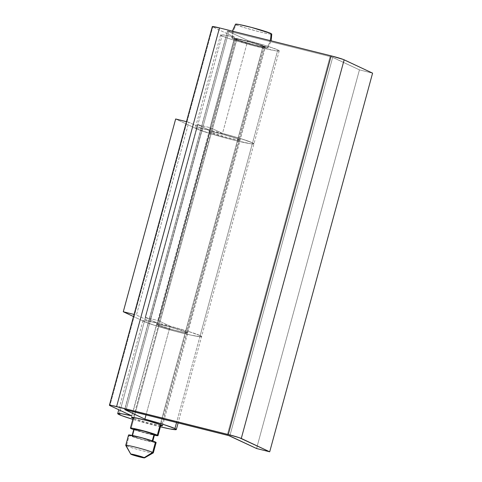 <?xml version="1.0" encoding="UTF-8"?>
<svg xmlns="http://www.w3.org/2000/svg" width="482" height="482" viewBox="0 0 482 482"><rect width="100%" height="100%" fill="white"/><g stroke="black" fill="none" stroke-linecap="round" stroke-linejoin="round"><path stroke-width="0.36" stroke-dasharray="2.41 1.81" d="M209.863 132.146A16.081 0.952 15.2 0 1 209.122 131.634A16.081 0.952 15.2 0 1 222.365 134.255A16.081 0.952 15.2 0 1 239.415 139.545L264.672 46.603A16.081 0.952 -164.8 0 0 247.615 41.313A16.081 0.952 -164.8 0 0 234.373 38.687A16.081 0.952 -164.8 0 0 235.114 39.205L209.863 132.146L235.114 39.205L234.427 38.638L239.861 39.434L251.17 42.265L261.732 45.471L265.359 47.17L262.039 46.808L251.658 44.362L235.114 39.205A16.081 0.952 -164.8 0 0 252.164 44.501A16.081 0.952 -164.8 0 0 265.407 47.122A16.081 0.952 -164.8 0 0 264.672 46.603L239.415 139.545A16.081 0.952 15.2 0 1 240.157 140.063A16.081 0.952 15.2 0 1 226.914 137.442A16.081 0.952 15.2 0 1 209.863 132.146L226.401 137.31L236.789 139.75L240.108 140.117L236.481 138.412L225.919 135.207L214.604 132.375L209.17 131.58L209.863 132.146L157.487 324.922A16.081 0.952 -164.8 0 0 174.538 330.212A16.081 0.952 -164.8 0 0 187.781 332.833A16.081 0.952 -164.8 0 0 187.046 332.315A16.081 0.952 -164.8 0 0 169.989 327.025A16.081 0.952 -164.8 0 0 156.746 324.404A16.081 0.952 -164.8 0 0 157.487 324.922L156.801 324.35L158.464 324.428L167.525 326.392L179.364 329.664L187.046 332.315L161.789 425.257L187.046 332.315L187.733 332.887L184.413 332.52L174.026 330.08L157.487 324.922A16.081 0.952 15.2 0 1 156.746 324.404A16.081 0.952 15.2 0 1 169.989 327.025A16.081 0.952 15.2 0 1 187.046 332.315L239.415 139.545A16.081 0.952 -164.8 0 0 222.365 134.255A16.081 0.952 -164.8 0 0 209.122 131.634A16.081 0.952 -164.8 0 0 209.863 132.146L209.17 131.58L212.49 131.941L222.877 134.388L236.481 138.412L240.108 140.117L236.789 139.75L226.401 137.31L209.863 132.146A16.081 0.952 -164.8 0 0 226.914 137.442A16.081 0.952 -164.8 0 0 240.157 140.063A16.081 0.952 -164.8 0 0 239.415 139.545L187.046 332.315L187.733 332.887L182.298 332.086L170.99 329.254L160.422 326.055L156.801 324.35L160.114 324.717L170.501 327.158L187.046 332.315A16.081 0.952 15.2 0 1 187.781 332.833A16.081 0.952 15.2 0 1 174.538 330.212A16.081 0.952 15.2 0 1 157.487 324.922L209.863 132.146M277.807 49.893L252.556 142.835A30.372 1.801 15.2 0 1 253.954 143.811A30.372 1.801 15.2 0 1 228.938 138.858A30.372 1.801 15.2 0 1 196.722 128.863L221.979 35.921A30.372 1.801 -164.8 0 0 254.189 45.917A30.372 1.801 -164.8 0 0 279.205 50.869A30.372 1.801 -164.8 0 0 277.807 49.893A30.372 1.801 -164.8 0 0 247.76 40.464L222.509 133.412A30.372 1.801 15.2 0 1 252.556 142.835L277.807 49.893L266.299 45.796L247.76 40.464L227.516 30.932L331.676 56.954L359.445 69.86L372.586 73.15L359.445 69.86L332.701 57.31L330.098 56.521L227.51 30.938L247.76 40.464L222.509 133.412L210.676 127.857L158.301 320.626L170.134 326.181L146.04 414.863L170.134 326.181L158.301 320.626L210.676 127.857L197.536 124.567L209.375 130.122L234.626 37.18L224.498 35.096L220.581 34.927L224.257 36.873L231.655 39.428L253.225 45.663L275.957 50.815L279.108 50.965L277.807 49.893M200.181 335.605L176.569 422.503L200.181 335.605A30.372 1.801 -164.8 0 0 170.134 326.181L188.667 331.514L200.181 335.605L252.556 142.835L253.857 143.907L250.706 143.757L243.591 142.401L227.974 138.605L206.398 132.375L196.722 128.863A30.372 1.801 15.2 0 1 195.331 127.887A30.372 1.801 15.2 0 1 209.375 130.122L234.626 37.18L212.785 26.932L234.626 37.18A30.372 1.801 -164.8 0 0 220.581 34.939A30.372 1.801 -164.8 0 0 221.979 35.921L196.722 128.863L195.331 127.875L199.241 128.043L209.375 130.122L197.536 124.567L145.166 317.337L197.536 124.567L210.676 127.857L222.509 133.412L241.042 138.744L252.556 142.835A30.372 1.801 -164.8 0 0 230.354 135.562A30.372 1.801 -164.8 0 0 202.265 128.586L149.896 321.355A30.372 1.801 15.2 0 1 177.978 328.332A30.372 1.801 15.2 0 1 200.181 335.605L191.776 332.508L177.978 328.332L149.896 321.355L136.424 315.035L134.086 314.451L136.424 315.035L188.799 122.265L186.456 121.681L188.799 122.265L202.265 128.586L188.799 122.265L136.424 315.035L149.896 321.355L202.265 128.586L230.354 135.562L244.151 139.738L252.556 142.835L200.181 335.605A30.372 1.801 15.2 0 1 201.578 336.581A30.372 1.801 -164.8 0 0 200.181 335.605L201.392 336.291L200.181 335.605M279.205 50.869L253.954 143.811A30.372 1.801 -164.8 0 1 228.938 138.858A30.372 1.801 -164.8 0 1 196.722 128.863L175.665 118.982L196.722 128.863L144.347 321.633L133.514 316.547L144.347 321.633L142.955 320.644L144.793 320.53L156.999 322.892L145.166 317.337L156.999 322.892L131.743 415.833L156.999 322.892A30.372 1.801 -164.8 0 0 142.955 320.657A30.372 1.801 -164.8 0 0 144.347 321.633A30.372 1.801 -164.8 0 0 176.563 331.628A30.372 1.801 -164.8 0 0 201.578 336.581A30.372 1.801 15.2 0 1 176.563 331.628A30.372 1.801 15.2 0 1 144.347 321.633L119.096 414.574L144.347 321.633L154.029 325.145L175.599 331.375L191.215 335.171L198.331 336.526L201.482 336.677L201.392 336.291L201.482 336.677L200.446 336.761L191.215 335.171L175.599 331.375L154.029 325.145L144.347 321.633L196.722 128.863L211.23 133.875L233.589 140.045L250.706 143.757L253.857 143.907L252.556 142.835A30.372 1.801 -164.8 0 1 253.954 143.811L178.129 422.889M160.392 426.841A30.372 1.801 15.2 0 1 132.803 419.346L160.392 426.841M160.693 425.733A16.081 0.952 15.2 0 1 146.763 422.479A16.081 0.952 15.2 0 1 133.104 418.237L145.733 422.202L160.813 425.751M212.327 26.552L212.785 26.932L109.908 405.591L212.785 26.932A10.718 0.639 -164.8 0 1 212.297 26.588M124.754 409.586L227.606 31.011L124.754 409.586M126.067 409.863L228.95 31.209L126.067 409.863M227.221 435.18L330.098 56.521L227.221 435.18M229.824 435.969L332.701 57.31L229.824 435.969M256.569 448.519L359.445 69.86L256.569 448.519M145.166 317.337L158.301 320.626L145.166 317.337M125.748 445.41A14.291 0.85 -164.8 0 0 126.392 445.814L131.092 454.339L126.392 445.814L129.2 435.487L126.392 445.814A14.291 0.85 -164.8 0 0 141.148 450.411A14.291 0.85 -164.8 0 0 153.288 452.887M128.543 435.023A14.291 0.85 -164.8 0 0 129.2 435.487L143.907 440.072L153.137 442.241L156.041 442.38M133.863 429.076A10.718 0.639 -164.8 0 0 134.358 429.42L132.484 436.306A10.718 0.639 15.2 0 1 131.99 435.963A10.718 0.639 15.2 0 1 140.822 437.71A10.718 0.639 15.2 0 1 152.192 441.241L152.294 440.861L152.192 441.241A10.718 0.639 15.2 0 1 152.68 441.584A10.718 0.639 15.2 0 1 143.853 439.837A10.718 0.639 15.2 0 1 132.484 436.306L134.358 429.42L145.383 432.86L154.156 434.764M231.866 37.903A18.786 1.115 15.2 0 1 248.067 41.265A18.786 1.115 15.2 0 1 267.155 47.224A21.443 20.274 -64.9 0 0 270.161 40.596A21.443 20.274 115.1 0 1 267.155 47.224L267.962 47.893L264.088 47.465L251.953 44.609L236.06 39.91L231.824 37.921L235.698 38.343L247.832 41.199L267.155 47.224M235.565 24.148L236.367 24.817A21.443 20.274 -64.9 0 0 232.625 38.584A21.443 20.274 115.1 0 1 236.367 24.817L245.338 27.92L259.165 31.734L267.829 33.698L271.065 34.174L271.643 33.879M236.752 39.614L131.068 428.6L236.752 39.614L254.104 44.88L262.16 46.627L263.642 46.7L263.027 46.194A14.291 0.85 -164.8 0 0 247.869 41.488A14.291 0.85 -164.8 0 0 236.096 39.156A14.291 0.85 -164.8 0 0 236.752 39.614A14.291 0.85 -164.8 0 0 251.911 44.32A14.291 0.85 -164.8 0 0 263.684 46.652A14.291 0.85 -164.8 0 0 263.027 46.194L245.681 40.928L237.626 39.181L236.144 39.108L236.752 39.614M160.211 424.612L263.027 46.194L160.211 424.612M133.713 429.619A14.291 0.85 15.2 0 0 154.403 435.24L133.683 429.607M133.894 429.04L134.358 429.42A10.718 0.639 -164.8 0 0 145.721 432.95A10.718 0.639 -164.8 0 0 154.553 434.698M267.793 47.935A18.786 1.115 15.2 0 1 251.267 44.428A18.786 1.115 15.2 0 1 232.625 38.584M236.367 24.817A18.786 1.115 -164.8 0 0 255.454 30.776A18.786 1.115 -164.8 0 0 271.655 34.138M128.586 434.981L129.2 435.487A14.291 0.85 -164.8 0 0 144.359 440.187A14.291 0.85 -164.8 0 0 156.132 442.518M132.484 436.306L132.056 436.065L132.387 435.897L134.237 436.168L141.16 437.801L150.227 440.482L152.649 441.62L143.516 439.747L132.484 436.306M153.324 452.845A14.291 0.85 15.2 0 1 141.551 450.513A14.291 0.85 15.2 0 1 126.392 445.814M131.496 417.346L234.373 38.687M142.955 320.657L118.753 409.736M162.53 425.775L265.407 47.122M220.581 34.939L195.331 127.887M227.51 30.938L124.633 409.598M132.14 435.421L131.99 435.963M231.764 38.006L232.354 31.137M236.096 39.156L133.333 417.394M263.684 46.652L160.922 424.889M268.01 47.851L271.179 40.856M152.83 441.042L152.68 441.584"/><path stroke-width="0.72" d="M133.442 418.37L132.237 417.864A16.081 0.952 15.2 0 1 131.496 417.346A16.081 0.952 15.2 0 1 144.739 419.967A16.081 0.952 15.2 0 1 161.789 425.257A16.081 0.952 15.2 0 1 162.53 425.775A16.081 0.952 15.2 0 1 160.693 425.733L162.482 425.829L160.584 424.756L148.293 420.925L134.864 417.659L131.544 417.292L132.237 417.864L132.393 417.273L132.237 417.864A16.081 0.952 15.2 0 0 133.104 418.237M176.569 422.503L174.93 428.546A30.372 1.801 15.2 0 1 176.322 429.522A30.372 1.801 15.2 0 1 160.392 426.841L169.965 428.932L176.231 429.625L174.93 428.546L176.569 422.503M132.803 419.346A30.372 1.801 15.2 0 1 119.096 414.574A30.372 1.801 15.2 0 1 117.704 413.598A30.372 1.801 15.2 0 1 131.743 415.833L121.615 413.755L117.704 413.586L121.38 415.526L132.803 419.346M109.414 405.242L212.297 26.588A10.718 0.639 -164.8 0 1 219.479 27.914L116.602 406.573L228.263 434.517L331.14 55.858L219.479 27.914L331.14 55.858A10.718 0.639 -164.8 0 1 344.154 59.81L241.277 438.463L344.154 59.81L372.586 73.15L343.347 59.473L331.14 55.858L228.263 434.517A10.718 0.639 15.2 0 1 241.277 438.463L269.703 451.803L372.586 73.15L269.703 451.803L256.569 448.519L229.824 435.969L227.221 435.18L124.754 409.586L144.883 419.123L146.04 414.863L144.883 419.123A30.372 1.801 15.2 0 1 174.93 428.546L163.416 424.455L144.883 419.123L124.862 409.604L228.799 435.614L256.569 448.519L269.703 451.803L239.319 437.71L228.263 434.517L111.661 405.452L109.812 405.181L109.48 405.344L109.908 405.591L131.743 415.833L109.908 405.591A10.718 0.639 15.2 0 1 109.414 405.242A10.718 0.639 15.2 0 1 116.602 406.573L219.479 27.914L212.327 26.552M134.086 314.451L123.29 311.752L133.514 316.547L123.29 311.752L175.665 118.982L186.456 121.681L175.665 118.982L123.29 311.752L134.086 314.451M156.084 442.566L155.475 442.06L152.667 452.387A14.291 0.85 -164.8 0 0 137.105 447.579A14.291 0.85 -164.8 0 0 125.748 445.41L130.767 454.14A7.146 0.422 15.2 0 1 136.448 455.225A7.146 0.422 15.2 0 1 144.226 457.629L152.667 452.387L155.475 442.06A14.291 0.85 -164.8 0 0 140.316 437.355A14.291 0.85 -164.8 0 0 128.543 435.023L125.736 445.35A14.291 0.85 15.2 0 1 137.509 447.682A14.291 0.85 15.2 0 1 152.667 452.387A14.291 0.85 15.2 0 1 153.324 452.845L156.132 442.518A14.291 0.85 -164.8 0 0 155.475 442.06L140.768 437.475L128.586 434.981M144.54 457.882L153.288 452.887A14.291 0.85 -164.8 0 0 152.667 452.387L144.226 457.629A7.146 0.422 15.2 0 1 144.54 457.882A7.146 0.422 15.2 0 1 138.467 456.641A7.146 0.422 15.2 0 1 131.092 454.339L138.442 456.635L144.534 457.882L136.876 455.333L131.092 454.339A7.146 0.422 15.2 0 1 130.767 454.14M126.392 445.814A14.291 0.85 15.2 0 1 125.736 445.35M154.156 434.764L154.517 434.734L154.059 434.354L152.294 440.861L154.059 434.354A10.718 0.639 -164.8 0 0 142.69 430.824A10.718 0.639 -164.8 0 0 133.863 429.076L131.99 435.963M271.703 34.12L270.896 33.457A21.443 20.274 115.1 0 1 270.161 40.596A21.443 20.274 -64.9 0 0 270.896 33.457A18.786 1.115 -164.8 0 0 252.261 27.613A18.786 1.115 -164.8 0 0 235.728 24.106M157.343 435.174L160.211 424.612L157.343 435.174L157.957 435.68L154.403 435.24A14.291 0.85 15.2 0 0 158 435.638A14.291 0.85 15.2 0 0 157.343 435.174A14.291 0.85 15.2 0 0 142.184 430.474A14.291 0.85 15.2 0 0 130.411 428.143A14.291 0.85 15.2 0 0 131.068 428.6L130.459 428.094L131.941 428.167L139.997 429.914L157.343 435.174M133.713 429.619L131.068 428.6A14.291 0.85 15.2 0 0 133.713 429.619M152.68 441.584L154.553 434.698A10.718 0.639 -164.8 0 0 154.059 434.354L143.034 430.914L133.894 429.04M270.896 33.457L251.574 27.432L239.44 24.576L236.204 24.1L235.62 24.389M178.129 422.889L176.322 429.522M118.753 409.736L117.704 413.598M232.354 31.137L235.517 24.19M133.333 417.394L130.417 428.137M160.922 424.889L158 435.638M271.179 40.856L271.764 34.035"/></g></svg>
